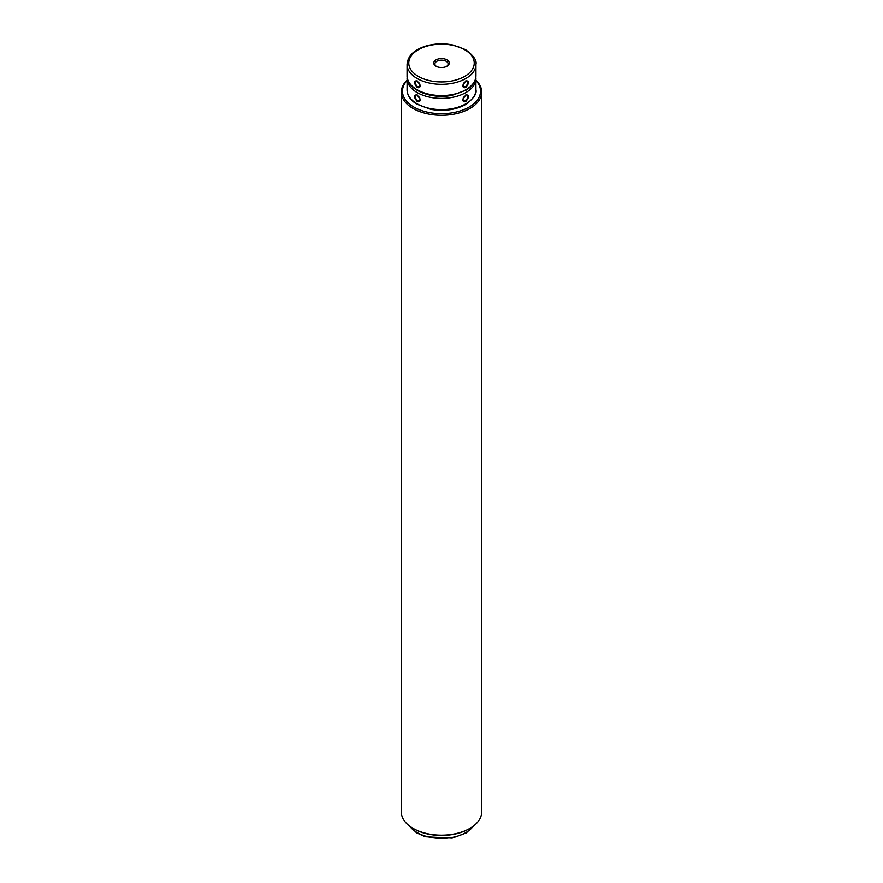 <?xml version="1.0" encoding="UTF-8"?>
<svg xmlns="http://www.w3.org/2000/svg" width="883" height="883" viewBox="0 0 883 883"><rect width="100%" height="100%" fill="white"/><g stroke="black" fill="none" stroke-linecap="round" stroke-linejoin="round"><path stroke-width="1.32" d="M436.456 66.435A6.6 3.808 180 0 1 434.9 63.973A6.6 3.808 180 0 1 438.972 60.452A6.6 3.808 180 0 1 446.169 61.28A6.6 3.808 180 0 1 448.1 63.973A6.6 3.808 180 0 1 446.544 66.435M446.975 59.878A7.748 4.47 180 0 1 446.975 66.203A7.748 4.47 180 0 1 436.025 66.203A7.748 4.47 180 0 1 436.025 59.878A7.748 4.47 180 0 1 446.975 59.878M465.849 87.406C463.884 88.223 462.88 87.527 462.813 85.32L465.849 80.85C469.381 80.783 469.381 82.969 465.849 87.406L465.451 86.711C467.692 84.514 468.233 82.56 467.085 80.861L465.639 80.982M462.847 85.088L463.641 86.832L465.451 86.711M417.151 87.406C413.619 82.969 413.619 80.783 417.151 80.85L420.187 85.32C420.12 87.527 419.116 88.223 417.151 87.406L417.549 86.711L419.359 86.832L420.153 85.088M417.361 80.982L415.915 80.861C414.767 82.56 415.308 84.503 417.549 86.711M419.866 84.084A3.444 1.987 60 0 1 418.663 82.13M464.337 82.13A3.444 1.987 -60 0 1 463.134 84.084M419.866 98.145A3.444 1.987 60 0 1 418.663 96.192M465.849 94.911C469.381 94.845 469.381 97.031 465.849 101.468C463.884 102.285 462.88 101.589 462.813 99.382L465.849 94.911M462.847 99.139L463.641 100.894C467.008 100.187 468.156 98.201 467.085 94.922L465.639 95.044M417.361 95.044L415.915 94.922C414.767 96.622 415.308 98.565 417.549 100.772L419.359 100.894L420.153 99.15M417.151 101.468C413.619 97.031 413.619 94.845 417.151 94.911L420.187 99.382C420.12 101.589 419.116 102.285 417.151 101.468L417.549 100.772M464.337 96.192A3.444 1.987 -60 0 1 463.134 98.145M413.089 108.499A40.176 23.201 0 0 0 456.875 113.532A40.176 23.201 0 0 0 481.676 92.097A40.176 23.201 0 0 0 475.937 80.154A40.176 23.201 0 0 1 481.676 92.097A40.176 23.201 0 0 1 456.875 113.532A40.176 23.201 0 0 1 413.089 108.499A40.176 23.201 0 0 1 401.324 92.097A40.176 23.201 0 0 0 413.089 108.499M407.063 80.154A40.176 23.201 0 0 0 401.324 92.097A40.176 23.201 0 0 1 407.063 80.154M413.089 828.397A40.176 23.201 0 0 0 469.911 828.397A40.176 23.201 0 0 0 481.676 811.996L481.676 92.097L481.676 811.996A40.176 23.201 0 0 1 469.911 828.397A40.176 23.201 0 0 1 413.089 828.397L413.089 828.397A40.176 23.201 0 0 1 401.324 811.996A40.176 23.201 0 0 0 413.089 828.397L413.895 828.861A39.029 22.539 0 0 0 469.105 828.861L469.911 828.397L469.105 828.861A39.029 22.539 0 0 1 413.895 828.861L413.089 828.397M413.895 107.097A39.029 22.539 0 0 0 464.734 109.271A39.029 22.539 0 0 0 475.937 80.552A39.029 22.539 0 0 1 464.734 109.271A39.029 22.539 0 0 1 413.895 107.097A39.029 22.539 0 0 1 407.063 80.552A39.029 22.539 0 0 0 413.895 107.097M464.635 49.68A32.715 18.885 180 0 1 449.966 81.291A32.715 18.885 180 0 1 409.9 58.146A32.715 18.885 180 0 1 464.635 49.68M475.937 64.448A34.437 19.89 180 0 1 441.5 84.327A34.437 19.89 180 0 1 407.063 64.448C407.703 56.115 413.785 50.044 425.297 46.225C434.182 43.543 443.354 43.124 452.824 44.967L465.496 49.603C473.531 55.574 477.008 60.53 475.937 64.448L475.937 75.695A34.437 19.89 180 0 1 441.5 95.574A34.437 19.89 180 0 1 407.063 75.695L407.063 64.448M475.86 77.097L475.937 89.757A34.437 19.89 180 0 1 465.849 103.819A34.437 19.89 180 0 1 428.321 108.123A34.437 19.89 180 0 1 407.063 89.757L407.14 77.097M475.937 78.51A34.437 19.89 180 0 1 465.849 92.572A34.437 19.89 180 0 1 428.321 96.876A34.437 19.89 180 0 1 407.063 78.51M473.321 826.157A34.437 19.89 180 0 1 441.5 838.442A34.437 19.89 180 0 1 409.679 826.157M475.937 75.695C475.738 81.391 472.537 86.17 466.323 90.044L452.118 95.32C431.257 99.724 406.522 89.845 407.063 75.695M407.063 89.757C407.262 95.441 410.463 100.232 416.677 104.106L430.882 109.382C443.906 111.567 455.44 109.978 465.496 104.602C473.531 98.631 477.008 93.675 475.937 89.757M401.324 811.996L401.324 92.097L401.324 811.996M473.785 825.804L466.323 832.912L452.118 838.177L425.253 836.764L416.522 832.812L409.215 825.804"/></g></svg>
